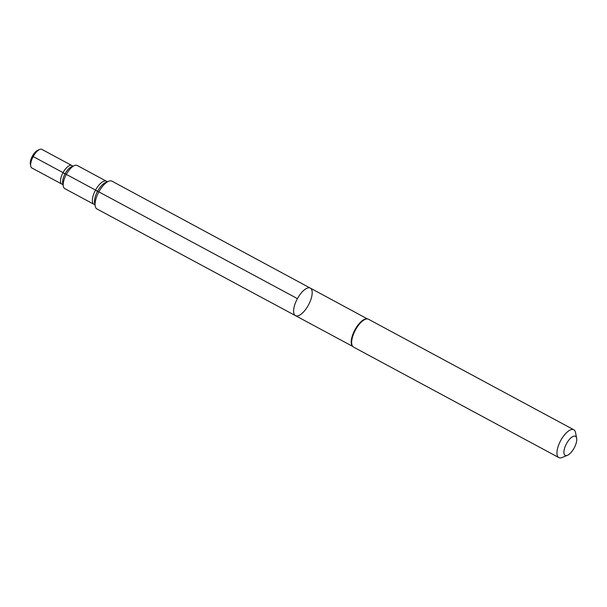 <?xml version="1.0" encoding="UTF-8"?>
<svg xmlns="http://www.w3.org/2000/svg" width="607" height="607" viewBox="0 0 607 607"><rect width="100%" height="100%" fill="white"/><g stroke="black" fill="none" stroke-linecap="round" stroke-linejoin="round"><path stroke-width="0.91" d="M297.43 298.629A15.645 6.366 -61.7 0 1 310.321 288.113A15.645 6.366 -61.7 0 1 308.508 304.904A15.645 6.366 -61.7 0 1 295.488 315.663A15.645 6.366 -61.7 0 1 297.43 298.629A15.645 6.366 -61.7 0 1 310.321 288.113L111.938 181.152A15.797 6.427 -61.7 0 0 108.638 181.25A15.797 6.427 -61.7 0 0 98.926 191.774A15.797 6.427 -61.7 0 0 95.231 206.16A15.797 6.427 -61.7 0 0 96.968 208.975L295.488 315.663A15.645 6.366 -61.7 0 1 297.43 298.629L33.18 156.568M367.675 318.978L367.06 318.872A15.6 6.343 118.3 0 0 355.034 329.639A15.6 6.343 118.3 0 0 352.409 346.089L352.834 346.544A15.797 6.427 -61.7 0 1 355.497 329.882A15.797 6.427 -61.7 0 1 367.675 318.978A15.797 6.427 -61.7 0 1 368.51 319.259L573.82 429.779A15.797 6.427 -61.7 0 1 575.55 432.586L576.65 438.231A10.827 4.401 -61.7 0 1 574.207 447.928A10.827 4.401 -61.7 0 1 567.462 455.303A10.827 4.401 -61.7 0 1 566.543 443.588A10.827 4.401 -61.7 0 1 576.65 438.231M567.462 455.303L562.143 457.496A15.797 6.427 -61.7 0 1 558.842 457.595A15.797 6.427 -61.7 0 1 560.8 440.401A15.797 6.427 -61.7 0 1 573.82 429.779M558.842 457.595L353.532 347.083A15.797 6.427 -61.7 0 1 352.834 346.544M93.941 204.293L64.759 188.618A13.134 5.342 -61.7 0 1 63.318 186.281A13.134 5.342 -61.7 0 1 66.391 174.315A13.134 5.342 -61.7 0 1 74.471 165.559A13.134 5.342 -61.7 0 1 77.218 165.483L106.369 181.197A13.119 5.334 118.3 0 0 95.565 190.014A13.119 5.334 118.3 0 0 93.941 204.293A13.119 5.334 118.3 0 0 94.047 204.354L94.958 204.779M107.333 181.789L106.475 181.258A13.119 5.334 118.3 0 0 106.369 181.197M63.318 186.281L62.718 183.177A10.41 4.234 -61.7 0 1 65.154 173.701A10.41 4.234 -61.7 0 1 71.55 166.766L74.471 165.559M72.916 166.204L71.838 165.536A10.539 4.287 118.3 0 0 71.755 165.491A10.539 4.287 118.3 0 0 63.067 172.578A10.539 4.287 118.3 0 0 61.762 184.05A10.539 4.287 118.3 0 0 61.853 184.096L62.999 184.627M61.762 184.05L31.905 168.002A10.562 4.295 -61.7 0 1 30.745 166.128L30.35 164.102A8.779 3.574 -61.7 0 1 32.33 156.242A8.779 3.574 -61.7 0 1 37.801 150.255L39.705 149.466A10.562 4.295 -61.7 0 1 41.921 149.405L71.755 165.491M30.745 166.128A10.562 4.295 -61.7 0 1 33.218 156.507A10.562 4.295 -61.7 0 1 39.705 149.466M95.231 206.16L94.609 202.966A12.982 5.281 -61.7 0 1 97.644 191.137A12.982 5.281 -61.7 0 1 105.626 182.495L108.638 181.25M97.537 191.342L95.458 190.219M65.063 173.86L62.984 172.737M367.508 318.948L310.321 288.113M352.72 346.415L295.488 315.663"/></g></svg>
